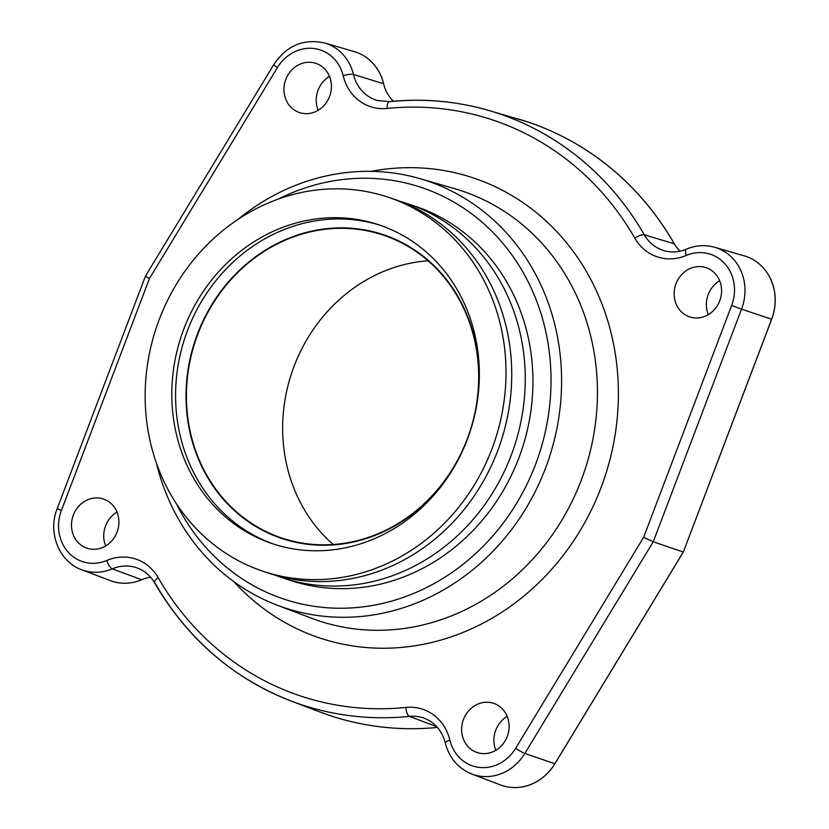 <?xml version="1.0" encoding="UTF-8"?>
<svg xmlns="http://www.w3.org/2000/svg" width="829" height="829" viewBox="0 0 829 829"><rect width="100%" height="100%" fill="white"/><g stroke="black" fill="none" stroke-linecap="round" stroke-linejoin="round"><path stroke-width="1.24" d="M474.022 751.209A25.937 23.471 -71.5 0 0 477.152 752.535A25.937 23.471 -71.5 0 0 506.975 737.136A25.937 23.471 -71.5 0 0 496.716 704.671A25.937 23.471 -71.5 0 0 493.597 703.334A25.937 23.471 -71.5 0 0 463.763 718.733A25.937 23.471 -71.5 0 0 474.022 751.209M83.853 546.891A25.937 23.471 -71.5 0 0 86.983 548.218A25.937 23.471 -71.5 0 0 116.806 532.819A25.937 23.471 -71.5 0 0 106.547 500.353A25.937 23.471 -71.5 0 0 103.428 499.017A25.937 23.471 -71.5 0 0 73.594 514.426A25.937 23.471 -71.5 0 0 83.853 546.891M296.336 111.231A25.937 23.471 -71.5 0 0 299.466 112.568A25.937 23.471 -71.5 0 0 329.3 97.159A25.937 23.471 -71.5 0 0 319.041 64.693A25.937 23.471 -71.5 0 0 315.911 63.356A25.937 23.471 -71.5 0 0 286.078 78.765A25.937 23.471 -71.5 0 0 296.336 111.231M686.505 315.548A25.937 23.471 -71.5 0 0 689.635 316.875A25.937 23.471 -71.5 0 0 719.458 301.476A25.937 23.471 -71.5 0 0 709.209 269.01A25.937 23.471 -71.5 0 0 706.08 267.674A25.937 23.471 -71.5 0 0 676.246 283.083A25.937 23.471 -71.5 0 0 686.505 315.548M237.726 219.581A225.053 203.633 108.5 0 1 419.837 178.618A225.053 203.633 108.5 0 1 536.518 488.996A225.053 203.633 108.5 0 1 277.269 605.211A225.053 203.633 108.5 0 1 156.38 462.986M277.964 199.198A216.991 196.338 108.5 0 1 500.633 240.7A216.991 196.338 108.5 0 1 526.85 484.53A216.991 196.338 108.5 0 1 350.47 607.978A216.991 196.338 108.5 0 1 176.266 503.462M282.316 577.72L290.005 580.29A197.219 178.453 108.5 0 0 510.965 476.219A197.219 178.453 -71.5 0 0 415.028 206.193L407.34 203.623A197.219 178.453 108.5 0 1 503.276 473.649A197.219 178.453 108.5 0 1 282.316 577.72A197.219 178.453 108.5 0 1 275.601 575.316M400.531 201.509A197.219 178.453 108.5 0 1 407.34 203.623M263.062 571.285A197.219 178.453 108.5 0 0 484.032 467.214A197.219 178.453 -71.5 0 0 388.096 197.188A197.219 178.453 -71.5 0 0 167.126 301.259A197.219 178.453 108.5 0 0 263.062 571.285L268.793 573.202A197.219 178.453 108.5 0 0 489.763 469.131A197.219 178.453 108.5 0 0 393.827 199.105L388.096 197.188M460.623 454.955A168.09 152.09 108.5 0 1 272.306 543.658A168.09 152.09 108.5 0 1 190.535 313.517A168.09 152.09 108.5 0 1 378.863 224.814A168.09 152.09 108.5 0 1 460.623 454.955M460.872 453.764A159.717 144.515 108.5 0 1 281.922 538.052A159.717 144.515 108.5 0 1 204.224 319.372A159.717 144.515 108.5 0 1 383.174 235.084A159.717 144.515 108.5 0 1 460.872 453.764M333.258 544.487A159.717 144.515 108.5 0 1 300.461 351.527A159.717 144.515 108.5 0 1 428.065 260.803M111.013 580.88A49.305 44.611 -71.5 0 0 111.822 581.16A49.305 44.611 -71.5 0 0 141.728 579.73A7.989 2.653 -113.1 0 1 141.676 579.709A49.305 44.611 108.5 0 1 110.205 580.59L111.822 581.16M146.153 276.233C144.66 275.819 145.759 276.596 149.438 278.554L61.419 510.457A40.072 36.258 -71.5 0 0 68.32 552.311A40.072 36.258 -71.5 0 0 106.806 560.456A7.989 2.653 66.9 0 0 112.288 568.86L141.676 579.709A38.6 34.932 -71.5 0 1 150.619 577.243A38.6 34.932 -71.5 0 0 141.728 579.73M324.626 713.717A312.844 283.072 -71.5 0 0 329.61 715.437A312.844 283.072 -71.5 0 0 437.432 727.447M501.182 785.198A49.305 44.611 -71.5 0 0 501.991 785.477A49.305 44.611 -71.5 0 0 554.87 763.789A7.989 0.829 -148.8 0 1 554.819 763.768A49.305 44.611 108.5 0 1 500.374 784.908L501.991 785.477M106.806 560.456A47.844 43.284 108.5 0 1 158.215 577.689A303.601 274.71 -71.5 0 0 405.982 707.438A47.844 43.284 108.5 0 1 449.867 740.11A40.072 36.258 -71.5 0 0 479.027 767.385A40.072 36.258 -71.5 0 0 515.638 748.318L643.625 537.347L731.644 305.445L741.54 309.134A48.051 43.481 -71.5 0 0 714.712 247.28L745.737 256.296A49.305 44.611 -71.5 0 1 771.685 319.258L683.334 552.031L554.87 763.789M745.737 256.296A49.305 44.611 -71.5 0 0 744.919 256.026M731.644 305.445A40.072 36.258 -71.5 0 0 724.743 263.591A40.072 36.258 -71.5 0 0 686.257 255.446A7.989 2.653 -113.1 0 1 686.35 249.177C678.878 252.265 671.5 252.783 664.216 250.721L664.216 250.721A39.854 36.061 108.5 0 1 644.278 234.804A311.59 281.933 -71.5 0 0 488.478 110.381L527.949 122.018A312.844 283.072 -71.5 0 1 674.35 243.819A38.6 34.932 -71.5 0 0 680.018 251.197M527.949 122.018A312.844 283.072 -71.5 0 0 522.923 120.392M686.257 255.446A47.844 43.284 108.5 0 1 634.848 238.203A303.601 274.71 -71.5 0 0 387.07 108.454A7.989 3.15 -95.8 0 1 389.485 101.594L377.392 100.527A39.854 36.061 108.5 0 1 353.434 74.423A48.051 43.481 -71.5 0 0 324.553 42.963L355.568 51.978A49.305 44.611 -71.5 0 1 383.63 83.77A38.6 34.932 -71.5 0 0 393.423 101.221M355.568 51.978A49.305 44.611 -71.5 0 0 354.75 51.709M507.161 716.37A25.937 23.471 -71.5 0 0 495.825 750.286M116.993 512.053A25.937 23.471 -71.5 0 0 105.656 545.969M329.486 76.392A25.937 23.471 -71.5 0 0 318.149 110.309M719.645 280.71A25.937 23.471 -71.5 0 0 708.308 314.626M744.1 255.778A49.305 44.611 108.5 0 1 771.623 319.238L683.334 552.031M515.638 748.318A7.989 0.829 31.2 0 0 524.84 753.437L554.819 763.768L683.283 552.01L653.242 541.783L741.54 309.134L771.685 319.258M643.625 537.347L653.242 541.783L524.84 753.437A48.051 43.481 -71.5 0 1 471.784 774.027L500.374 784.908M387.07 108.454A47.844 43.284 108.5 0 1 343.196 75.791A40.072 36.258 -71.5 0 0 314.025 48.517A40.072 36.258 -71.5 0 0 277.414 67.584A7.989 0.829 -148.8 0 1 273.819 64.517L145.448 276.109L57.17 508.695C47.522 532.353 58.952 561.741 81.625 569.71L81.625 569.71A48.051 43.481 -71.5 0 0 112.288 568.86A39.854 36.061 108.5 0 1 137.718 568.145L137.718 568.145C144.806 570.891 150.401 575.761 154.515 582.746C187.323 638.817 232.845 678.236 291.083 701.013L291.083 701.013A311.59 281.933 -71.5 0 0 409.402 716.38A39.854 36.061 108.5 0 1 424.541 718.339L424.541 718.339C435.111 722.608 442.033 730.846 445.328 743.053C449.277 758.038 458.105 768.369 471.784 774.027M277.414 67.584L149.438 278.554M233.902 581.689A242.503 219.426 -71.5 0 0 591.367 509.98A242.503 219.426 -71.5 0 0 580.435 261.809A242.503 219.426 -71.5 0 0 371.05 171.344M277.269 605.211L311.227 618.133A226.535 204.981 -71.5 0 0 572.197 501.141A226.535 204.981 -71.5 0 0 454.738 188.711L419.837 178.618M380.739 225.457A168.09 152.09 -71.5 0 0 194.307 314.782A168.09 152.09 -71.5 0 0 274.192 544.27M477.856 397.443A160.163 144.92 -71.5 0 0 377.765 232.939A160.163 144.92 -71.5 0 0 203.872 319.186A160.163 144.92 -71.5 0 0 257.363 527.431A160.163 144.92 -71.5 0 0 455.194 465.245M353.931 51.46A49.305 44.611 108.5 0 1 383.568 83.75A38.6 34.932 -71.5 0 0 393.381 101.221M383.63 83.77A7.989 1.938 166.4 0 0 383.568 83.75L353.434 74.423A7.989 1.938 -13.6 0 0 343.196 75.791M517.856 118.879A312.844 283.072 108.5 0 1 674.288 243.799A38.6 34.932 -71.5 0 0 679.977 251.197M674.35 243.819A7.989 2.653 150.1 0 0 674.288 243.799L644.278 234.804A7.989 2.653 -29.9 0 0 634.848 238.203M437.411 727.416A312.844 283.072 108.5 0 1 319.662 711.883L329.61 715.437M158.215 577.689A7.989 2.653 150.1 0 0 154.515 582.746M155.116 583.212A311.59 281.933 -71.5 0 0 291.083 701.013L319.662 711.883M405.982 707.438A7.989 3.15 84.2 0 0 409.402 716.38L436.738 726.67M449.867 740.11A7.989 1.938 166.4 0 0 445.328 743.053M714.712 247.28L714.712 247.28C705.178 244.628 695.728 245.26 686.35 249.177M389.485 101.594C423.298 98.195 456.292 101.128 488.478 110.381L488.478 110.381A311.59 281.933 -71.5 0 0 389.993 101.646M324.553 42.963L324.553 42.963C303.559 38.403 286.647 45.585 273.819 64.517M61.419 510.457L57.17 508.695M81.625 569.71L110.205 580.59"/></g></svg>
